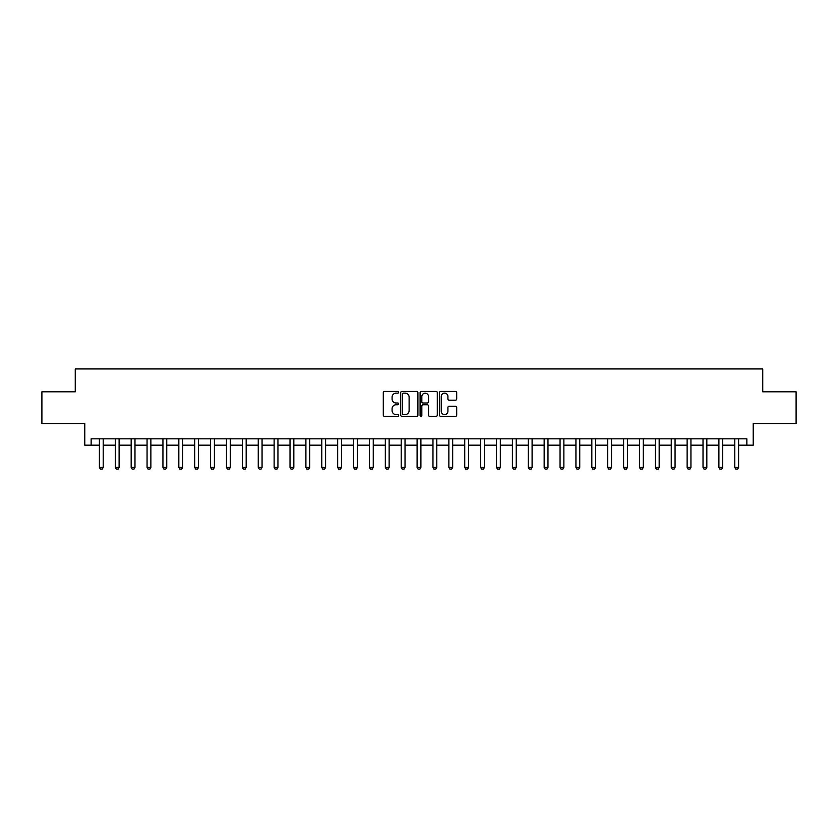 <?xml version="1.0" encoding="UTF-8"?>
<svg xmlns="http://www.w3.org/2000/svg" width="838" height="838" viewBox="0 0 838 838"><rect width="100%" height="100%" fill="white"/><g stroke="black" fill="none" stroke-linecap="round" stroke-linejoin="round"><path stroke-width="1.26" d="M398.668 392.278A0.869 0.869 0 0 0 397.799 391.409L384.537 391.409A1.247 1.247 0 0 0 383.291 392.655L383.291 415.103A1.247 1.247 0 0 0 384.537 416.35L397.799 416.35A0.869 0.869 0 0 0 398.668 415.48A0.869 0.869 0 0 0 397.799 414.601L396.081 414.601A3.991 3.991 0 0 1 392.09 410.61L392.09 408.745A3.991 3.991 0 0 1 396.081 404.754L397.799 404.754A0.869 0.869 0 0 0 398.668 403.874A0.869 0.869 0 0 0 397.799 403.005L396.081 403.005A3.991 3.991 0 0 1 392.09 399.014L392.09 397.139A3.991 3.991 0 0 1 396.081 393.148L397.799 393.148A0.869 0.869 0 0 0 398.668 392.278M455.453 400.197A1.247 1.247 0 0 0 456.7 398.951L456.7 392.655A1.247 1.247 0 0 0 455.453 391.409L440.736 391.409A1.247 1.247 0 0 0 439.489 392.655L439.489 415.103A1.247 1.247 0 0 0 440.736 416.35L455.453 416.35A1.247 1.247 0 0 0 456.7 415.103L456.7 407.498A1.247 1.247 0 0 0 455.453 406.252L449.158 406.252A1.247 1.247 0 0 0 447.911 407.498L447.911 411.269A3.342 3.342 0 0 1 444.569 414.601A3.342 3.342 0 0 1 441.238 411.269L441.238 396.489A3.342 3.342 0 0 1 444.569 393.148A3.342 3.342 0 0 1 447.911 396.489L447.911 398.951A1.247 1.247 0 0 0 449.158 400.197L455.453 400.197M91.143 445.177L91.143 438.829L746.857 438.829L746.857 445.177L753.215 445.177L753.215 423.578L796.1 423.578L796.1 391.807L762.748 391.807L762.748 368.93L75.252 368.93L75.252 391.807L41.9 391.807L41.9 423.578L84.785 423.578L84.785 445.177L99.397 445.177M417.911 392.655A1.247 1.247 0 0 0 416.664 391.409L401.947 391.409A1.247 1.247 0 0 0 400.7 392.655L400.7 415.103A1.247 1.247 0 0 0 401.947 416.35L416.664 416.35A1.247 1.247 0 0 0 417.911 415.103L417.911 392.655M421.336 391.409L436.053 391.409A1.247 1.247 0 0 1 437.3 392.655L437.3 415.103A1.247 1.247 0 0 1 436.053 416.35L429.758 416.35A1.247 1.247 0 0 1 428.511 415.103L428.511 406.001A1.247 1.247 0 0 0 427.265 404.754L423.085 404.754A1.247 1.247 0 0 0 421.839 406.001L421.839 415.48A0.869 0.869 0 0 1 420.969 416.35A0.869 0.869 0 0 1 420.089 415.48L420.089 392.655A1.247 1.247 0 0 1 421.336 391.409M103.21 445.177L115.288 445.177M119.101 445.177L131.168 445.177M134.981 445.177L147.059 445.177M150.871 445.177L162.939 445.177M166.752 445.177L178.829 445.177M182.642 445.177L194.709 445.177M198.522 445.177L210.589 445.177M214.402 445.177L226.48 445.177M230.293 445.177L242.36 445.177M246.173 445.177L258.251 445.177M262.064 445.177L274.131 445.177M277.944 445.177L290.021 445.177M293.834 445.177L305.901 445.177M309.714 445.177L321.782 445.177M325.594 445.177L337.672 445.177M341.485 445.177L353.552 445.177M357.365 445.177L369.443 445.177M373.256 445.177L385.323 445.177M389.136 445.177L401.213 445.177M405.026 445.177L417.094 445.177M420.906 445.177L432.974 445.177M436.787 445.177L448.864 445.177M452.677 445.177L464.744 445.177M468.557 445.177L480.635 445.177M484.448 445.177L496.515 445.177M500.328 445.177L512.406 445.177M516.218 445.177L528.286 445.177M532.099 445.177L544.166 445.177M547.979 445.177L560.056 445.177M563.869 445.177L575.936 445.177M579.749 445.177L591.827 445.177M595.64 445.177L607.707 445.177M611.52 445.177L623.598 445.177M627.411 445.177L639.478 445.177M643.291 445.177L655.358 445.177M659.171 445.177L671.248 445.177M675.061 445.177L687.129 445.177M690.941 445.177L703.019 445.177M706.832 445.177L718.899 445.177M722.712 445.177L734.79 445.177M738.603 445.177L746.857 445.177M403.319 393.148A0.869 0.869 0 0 0 402.439 394.028L402.439 413.731A0.869 0.869 0 0 0 403.319 414.601L405.121 414.601A3.991 3.991 0 0 0 409.112 410.61L409.112 397.139A3.991 3.991 0 0 0 405.121 393.148L403.319 393.148M428.511 396.552A3.342 3.342 0 0 0 425.17 393.211A3.342 3.342 0 0 0 421.839 396.552L421.839 401.758A1.247 1.247 0 0 0 423.085 403.005L427.265 403.005A1.247 1.247 0 0 0 428.511 401.758L428.511 396.552M103.357 438.829L103.273 439.07A1.267 1.267 0 0 0 103.21 439.458L103.21 467.415L102.257 469.071L100.351 469.071L99.397 467.415L99.397 439.458A1.267 1.267 0 0 0 99.345 439.07L99.261 438.829M99.397 467.415L103.21 467.415M119.237 438.829L119.164 439.07A1.267 1.267 0 0 0 119.101 439.458L119.101 467.415L118.148 469.071L116.241 469.071L115.288 467.415L115.288 439.458A1.267 1.267 0 0 0 115.225 439.07L115.152 438.829M115.288 467.415L119.101 467.415M135.128 438.829L135.044 439.07A1.267 1.267 0 0 0 134.981 439.458L134.981 467.415L134.028 469.071L132.121 469.071L131.168 467.415L131.168 439.458A1.267 1.267 0 0 0 131.116 439.07L131.032 438.829M131.168 467.415L134.981 467.415M151.008 438.829L150.924 439.07A1.267 1.267 0 0 0 150.871 439.458L150.871 467.415L149.918 469.071L148.012 469.071L147.059 467.415L147.059 439.458A1.267 1.267 0 0 0 146.996 439.07L146.912 438.829M147.059 467.415L150.871 467.415M166.888 438.829L166.814 439.07A1.267 1.267 0 0 0 166.752 439.458L166.752 467.415L165.798 469.071L163.892 469.071L162.939 467.415L162.939 439.458A1.267 1.267 0 0 0 162.876 439.07L162.802 438.829M162.939 467.415L166.752 467.415M182.778 438.829L182.694 439.07A1.267 1.267 0 0 0 182.642 439.458L182.642 467.415L181.689 469.071L179.782 469.071L178.829 467.415L178.829 439.458A1.267 1.267 0 0 0 178.766 439.07L178.683 438.829M178.829 467.415L182.642 467.415M198.658 438.829L198.585 439.07A1.267 1.267 0 0 0 198.522 439.458L198.522 467.415L197.569 469.071L195.663 469.071L194.709 467.415L194.709 439.458A1.267 1.267 0 0 0 194.646 439.07L194.573 438.829M194.709 467.415L198.522 467.415M214.549 438.829L214.465 439.07A1.267 1.267 0 0 0 214.402 439.458L214.402 467.415L213.449 469.071L211.543 469.071L210.589 467.415L210.589 439.458A1.267 1.267 0 0 0 210.537 439.07L210.453 438.829M210.589 467.415L214.402 467.415M230.429 438.829L230.356 439.07A1.267 1.267 0 0 0 230.293 439.458L230.293 467.415L229.34 469.071L227.433 469.071L226.48 467.415L226.48 439.458A1.267 1.267 0 0 0 226.417 439.07L226.344 438.829M226.48 467.415L230.293 467.415M246.32 438.829L246.236 439.07A1.267 1.267 0 0 0 246.173 439.458L246.173 467.415L245.22 469.071L243.313 469.071L242.36 467.415L242.36 439.458A1.267 1.267 0 0 0 242.308 439.07L242.224 438.829M242.36 467.415L246.173 467.415M262.2 438.829L262.116 439.07A1.267 1.267 0 0 0 262.064 439.458L262.064 467.415L261.11 469.071L259.204 469.071L258.251 467.415L258.251 439.458A1.267 1.267 0 0 0 258.188 439.07L258.104 438.829M258.251 467.415L262.064 467.415M278.08 438.829L278.007 439.07A1.267 1.267 0 0 0 277.944 439.458L277.944 467.415L276.99 469.071L275.084 469.071L274.131 467.415L274.131 439.458A1.267 1.267 0 0 0 274.068 439.07L273.995 438.829M274.131 467.415L277.944 467.415M293.97 438.829L293.887 439.07A1.267 1.267 0 0 0 293.834 439.458L293.834 467.415L292.881 469.071L290.975 469.071L290.021 467.415L290.021 439.458A1.267 1.267 0 0 0 289.958 439.07L289.875 438.829M290.021 467.415L293.834 467.415M309.851 438.829L309.777 439.07A1.267 1.267 0 0 0 309.714 439.458L309.714 467.415L308.761 469.071L306.855 469.071L305.901 467.415L305.901 439.458A1.267 1.267 0 0 0 305.839 439.07L305.765 438.829M305.901 467.415L309.714 467.415M325.741 438.829L325.657 439.07A1.267 1.267 0 0 0 325.594 439.458L325.594 467.415L324.641 469.071L322.735 469.071L321.782 467.415L321.782 439.458A1.267 1.267 0 0 0 321.729 439.07L321.645 438.829M321.782 467.415L325.594 467.415M341.621 438.829L341.548 439.07A1.267 1.267 0 0 0 341.485 439.458L341.485 467.415L340.532 469.071L338.625 469.071L337.672 467.415L337.672 439.458A1.267 1.267 0 0 0 337.609 439.07L337.536 438.829M337.672 467.415L341.485 467.415M357.512 438.829L357.428 439.07A1.267 1.267 0 0 0 357.365 439.458L357.365 467.415L356.412 469.071L354.505 469.071L353.552 467.415L353.552 439.458A1.267 1.267 0 0 0 353.5 439.07L353.416 438.829M353.552 467.415L357.365 467.415M373.392 438.829L373.308 439.07A1.267 1.267 0 0 0 373.256 439.458L373.256 467.415L372.302 469.071L370.396 469.071L369.443 467.415L369.443 439.458A1.267 1.267 0 0 0 369.38 439.07L369.296 438.829M369.443 467.415L373.256 467.415M389.272 438.829L389.199 439.07A1.267 1.267 0 0 0 389.136 439.458L389.136 467.415L388.183 469.071L386.276 469.071L385.323 467.415L385.323 439.458A1.267 1.267 0 0 0 385.26 439.07L385.187 438.829M385.323 467.415L389.136 467.415M405.163 438.829L405.079 439.07A1.267 1.267 0 0 0 405.026 439.458L405.026 467.415L404.073 469.071L402.167 469.071L401.213 467.415L401.213 439.458A1.267 1.267 0 0 0 401.151 439.07L401.067 438.829M401.213 467.415L405.026 467.415M421.043 438.829L420.969 439.07A1.267 1.267 0 0 0 420.906 439.458L420.906 467.415L419.953 469.071L418.047 469.071L417.094 467.415L417.094 439.458A1.267 1.267 0 0 0 417.031 439.07L416.957 438.829M417.094 467.415L420.906 467.415M436.933 438.829L436.849 439.07A1.267 1.267 0 0 0 436.787 439.458L436.787 467.415L435.833 469.071L433.927 469.071L432.974 467.415L432.974 439.458A1.267 1.267 0 0 0 432.921 439.07L432.837 438.829M432.974 467.415L436.787 467.415M452.813 438.829L452.74 439.07A1.267 1.267 0 0 0 452.677 439.458L452.677 467.415L451.724 469.071L449.817 469.071L448.864 467.415L448.864 439.458A1.267 1.267 0 0 0 448.801 439.07L448.728 438.829M448.864 467.415L452.677 467.415M468.704 438.829L468.62 439.07A1.267 1.267 0 0 0 468.557 439.458L468.557 467.415L467.604 469.071L465.698 469.071L464.744 467.415L464.744 439.458A1.267 1.267 0 0 0 464.692 439.07L464.608 438.829M464.744 467.415L468.557 467.415M484.584 438.829L484.5 439.07A1.267 1.267 0 0 0 484.448 439.458L484.448 467.415L483.495 469.071L481.588 469.071L480.635 467.415L480.635 439.458A1.267 1.267 0 0 0 480.572 439.07L480.488 438.829M480.635 467.415L484.448 467.415M500.464 438.829L500.391 439.07A1.267 1.267 0 0 0 500.328 439.458L500.328 467.415L499.375 469.071L497.468 469.071L496.515 467.415L496.515 439.458A1.267 1.267 0 0 0 496.452 439.07L496.379 438.829M496.515 467.415L500.328 467.415M516.355 438.829L516.271 439.07A1.267 1.267 0 0 0 516.218 439.458L516.218 467.415L515.265 469.071L513.359 469.071L512.406 467.415L512.406 439.458A1.267 1.267 0 0 0 512.343 439.07L512.259 438.829M512.406 467.415L516.218 467.415M532.235 438.829L532.161 439.07A1.267 1.267 0 0 0 532.099 439.458L532.099 467.415L531.145 469.071L529.239 469.071L528.286 467.415L528.286 439.458A1.267 1.267 0 0 0 528.223 439.07L528.149 438.829M528.286 467.415L532.099 467.415M548.125 438.829L548.042 439.07A1.267 1.267 0 0 0 547.979 439.458L547.979 467.415L547.025 469.071L545.119 469.071L544.166 467.415L544.166 439.458A1.267 1.267 0 0 0 544.113 439.07L544.03 438.829M544.166 467.415L547.979 467.415M564.005 438.829L563.932 439.07A1.267 1.267 0 0 0 563.869 439.458L563.869 467.415L562.916 469.071L561.01 469.071L560.056 467.415L560.056 439.458A1.267 1.267 0 0 0 559.994 439.07L559.92 438.829M560.056 467.415L563.869 467.415M579.896 438.829L579.812 439.07A1.267 1.267 0 0 0 579.749 439.458L579.749 467.415L578.796 469.071L576.89 469.071L575.936 467.415L575.936 439.458A1.267 1.267 0 0 0 575.884 439.07L575.8 438.829M575.936 467.415L579.749 467.415M595.776 438.829L595.692 439.07A1.267 1.267 0 0 0 595.64 439.458L595.64 467.415L594.687 469.071L592.78 469.071L591.827 467.415L591.827 439.458A1.267 1.267 0 0 0 591.764 439.07L591.68 438.829M591.827 467.415L595.64 467.415M611.656 438.829L611.583 439.07A1.267 1.267 0 0 0 611.52 439.458L611.52 467.415L610.567 469.071L608.66 469.071L607.707 467.415L607.707 439.458A1.267 1.267 0 0 0 607.644 439.07L607.571 438.829M607.707 467.415L611.52 467.415M627.547 438.829L627.463 439.07A1.267 1.267 0 0 0 627.411 439.458L627.411 467.415L626.457 469.071L624.551 469.071L623.598 467.415L623.598 439.458A1.267 1.267 0 0 0 623.535 439.07L623.451 438.829M623.598 467.415L627.411 467.415M643.427 438.829L643.354 439.07A1.267 1.267 0 0 0 643.291 439.458L643.291 467.415L642.337 469.071L640.431 469.071L639.478 467.415L639.478 439.458A1.267 1.267 0 0 0 639.415 439.07L639.342 438.829M639.478 467.415L643.291 467.415M659.317 438.829L659.234 439.07A1.267 1.267 0 0 0 659.171 439.458L659.171 467.415L658.218 469.071L656.311 469.071L655.358 467.415L655.358 439.458A1.267 1.267 0 0 0 655.306 439.07L655.222 438.829M655.358 467.415L659.171 467.415M675.198 438.829L675.124 439.07A1.267 1.267 0 0 0 675.061 439.458L675.061 467.415L674.108 469.071L672.202 469.071L671.248 467.415L671.248 439.458A1.267 1.267 0 0 0 671.186 439.07L671.112 438.829M671.248 467.415L675.061 467.415M691.088 438.829L691.004 439.07A1.267 1.267 0 0 0 690.941 439.458L690.941 467.415L689.988 469.071L688.082 469.071L687.129 467.415L687.129 439.458A1.267 1.267 0 0 0 687.076 439.07L686.992 438.829M687.129 467.415L690.941 467.415M706.968 438.829L706.884 439.07A1.267 1.267 0 0 0 706.832 439.458L706.832 467.415L705.879 469.071L703.972 469.071L703.019 467.415L703.019 439.458A1.267 1.267 0 0 0 702.956 439.07L702.873 438.829M703.019 467.415L706.832 467.415M722.848 438.829L722.775 439.07A1.267 1.267 0 0 0 722.712 439.458L722.712 467.415L721.759 469.071L719.852 469.071L718.899 467.415L718.899 439.458A1.267 1.267 0 0 0 718.836 439.07L718.763 438.829M718.899 467.415L722.712 467.415M738.739 438.829L738.655 439.07A1.267 1.267 0 0 0 738.603 439.458L738.603 467.415L737.65 469.071L735.743 469.071L734.79 467.415L734.79 439.458A1.267 1.267 0 0 0 734.727 439.07L734.643 438.829M734.79 467.415L738.603 467.415"/></g></svg>
